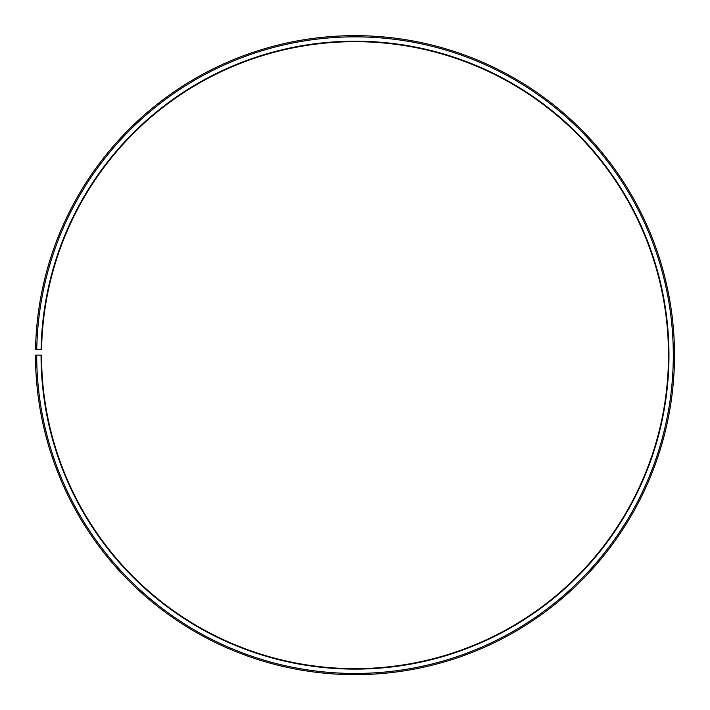<?xml version="1.0" encoding="UTF-8"?>
<svg xmlns="http://www.w3.org/2000/svg" width="710" height="710" viewBox="0 0 710 710"><rect width="100%" height="100%" fill="white"/><g stroke="black" fill="none" stroke-linecap="round" stroke-linejoin="round"><path stroke-width="1.06" d="M41.579 349.684A313.474 313.474 0 0 1 514.892 85.519A313.474 313.474 0 0 1 510.162 627.542A313.474 313.474 0 0 1 41.526 355.16L41.047 355.16A313.962 313.962 0 0 0 510.401 627.959A313.962 313.962 0 0 0 515.14 85.102A313.962 313.962 0 0 0 41.091 349.675L41.579 349.684M36.707 355.16A318.302 318.302 0 0 0 512.549 631.731A318.302 318.302 0 0 0 517.35 81.366A318.302 318.302 0 0 0 36.751 349.604L35.544 349.577A319.509 319.509 0 0 1 517.972 80.336A319.509 319.509 0 0 1 513.144 632.779A319.509 319.509 0 0 1 35.5 355.16L41.047 355.16M36.751 349.604L41.091 349.675"/></g></svg>
